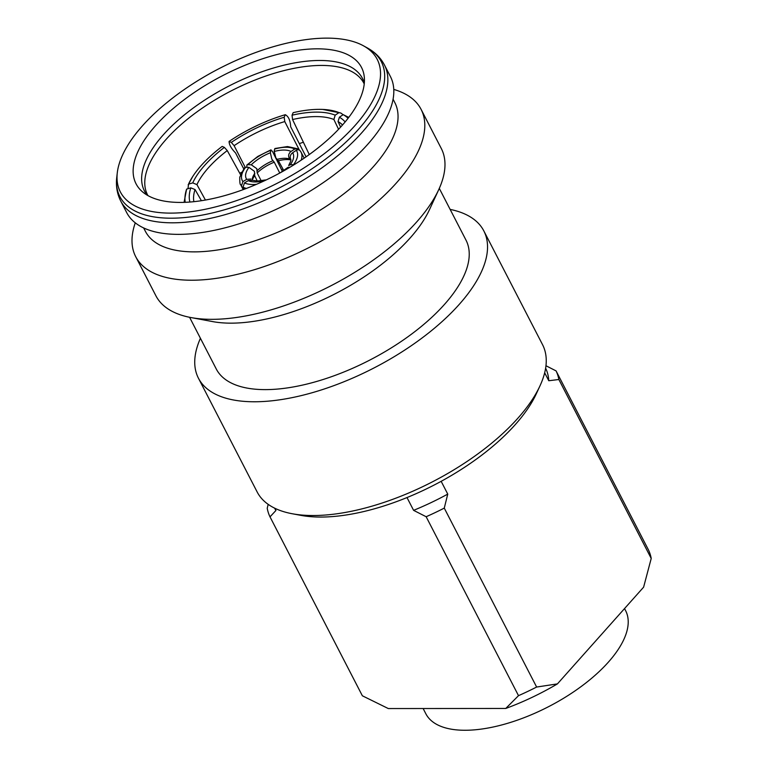 <?xml version="1.0" encoding="UTF-8"?>
<svg xmlns="http://www.w3.org/2000/svg" width="768" height="768" viewBox="0 0 768 768"><rect width="100%" height="100%" fill="white"/><g stroke="black" fill="none" stroke-linecap="round" stroke-linejoin="round"><path stroke-width="1.15" d="M290.861 159.475L289.104 157.872C288.096 155.424 288.749 153.293 291.053 151.469A30.106 13.939 -28.8 0 0 283.824 150.048A30.106 13.939 -28.8 0 0 274.224 151.478L275.856 157.882L278.41 160.79L283.661 170.323M288.662 165.542L290.333 164.746A30.106 13.104 -29.2 0 0 293.491 158.016A30.106 13.104 -29.2 0 0 292.618 152.755C290.314 154.579 289.68 156.73 290.717 159.206L290.87 160.896L288.662 165.542M265.536 179.942L257.299 181.056L252.326 180.269L248.246 180.643A30.106 12.826 -25.8 0 0 255.408 181.949A30.106 12.826 -25.8 0 0 264.365 180.797M257.242 181.056L254.698 175.69L254.429 171.341L248.957 167.366A30.106 13.661 -25.4 0 0 245.741 173.99A30.106 13.661 -25.4 0 0 246.682 179.357L250.925 179.05M271.853 159.216L270.365 152.774A30.106 14.218 -26.9 0 0 259.949 158.035A30.106 14.218 -26.9 0 0 251.261 164.784L256.81 168.672L257.174 172.915A27.696 13.075 153.1 0 1 264.97 166.906A27.696 13.075 153.1 0 1 274.253 162.182L271.853 159.216M284.006 170.698A30.106 12.547 -27.7 0 0 288.029 167.328L280.32 172.742M423.139 708.528L425.846 713.779A112.406 49.978 -27.3 0 0 504.998 724.061A112.406 49.978 -27.3 0 0 608.352 662.16A112.406 49.978 -27.3 0 0 625.622 610.666L624.538 608.573M297.782 148.8L287.52 146.554L274.954 148.502L274.618 149.059A34.522 15.984 151.2 0 1 286.147 147.264A34.522 15.984 151.2 0 1 294.71 149.04L297.782 148.8L298.8 149.875M278.41 160.79A27.696 12.826 151.2 0 1 286.954 159.552A27.696 12.826 151.2 0 1 290.947 159.946M292.618 152.755L296.275 150.326C298.003 149.395 299.366 149.664 300.384 151.152L301.085 152.246A37.738 16.416 150.8 0 1 301.747 158.093A37.738 16.416 150.8 0 1 301.19 160.157M252.298 180.067A27.696 12.566 154.6 0 1 254.698 175.69M243.322 189.571L241.44 185.866L242.918 181.594A34.522 15.667 154.6 0 1 241.68 175.21A34.522 15.667 154.6 0 1 245.635 167.27L248.957 167.366M279.763 173.04L274.253 162.182M246.893 167.299L246.835 165.062L247.939 164.688A34.522 16.301 153.1 0 1 258.278 156.595A34.522 16.301 153.1 0 1 270.758 150.346L270.365 152.774M309.264 154.56L292.56 119.539L292.051 115.2L293.165 112.646A88.32 37.296 -25.5 0 1 322.762 109.43L340.848 113.04L339.005 112.608L335.184 115.162L333.888 119.501A80.294 33.907 -25.5 0 0 316.042 116.592A80.294 33.907 -25.5 0 0 292.56 119.539M205.43 200.035L196.934 184.618L192.73 182.899L188.525 184.157L187.968 188.707M188.179 184.8L192.787 176.429A88.32 36.989 -28.9 0 1 222.173 146.4L224.381 147.379L227.261 150.586A80.294 33.629 -28.9 0 0 208.445 167.76A80.294 33.629 -28.9 0 0 196.934 184.618M200.419 338.294A160.579 71.395 -27.3 0 0 198.442 378.211L257.155 491.971A160.579 71.395 -27.3 0 0 292.234 513.744L300.912 515.366A152.554 67.834 -27.3 0 0 407.002 497.558A152.554 67.834 -27.3 0 0 441.158 481.325A152.554 67.834 -27.3 0 0 515.27 424.618A152.554 67.834 -27.3 0 0 536.266 393.888L539.971 385.882A160.579 71.395 -27.3 0 0 542.544 344.669L483.83 230.918A160.579 71.395 -27.3 0 0 450.134 209.405M292.234 513.744A160.579 71.395 -27.3 0 0 517.872 418.224A160.579 71.395 -27.3 0 0 539.971 385.882M342.019 125.549A126.854 56.41 -27.3 0 0 364.33 77.453A126.854 56.41 -27.3 0 0 282.365 53.213A126.854 56.41 -27.3 0 0 155.539 125.702A126.854 56.41 -27.3 0 0 142.579 191.904A126.854 56.41 -27.3 0 0 235.747 192.23A126.854 56.41 -27.3 0 0 342.019 125.549M142.55 125.712A144.518 64.262 -27.3 0 0 117.293 172.762A144.518 64.262 -27.3 0 0 203.712 209.587A144.518 64.262 -27.3 0 0 355.008 125.539A144.518 64.262 -27.3 0 0 363.37 45.754A144.518 64.262 -27.3 0 0 142.55 125.712M384.432 64.944A148.378 65.971 -27.3 0 1 361.642 132.902A148.378 65.971 -27.3 0 1 225.206 214.627A148.378 65.971 -27.3 0 1 120.73 201.043L126.691 212.592A148.378 65.971 -27.3 0 0 231.168 226.176A148.378 65.971 -27.3 0 0 367.603 144.451A148.378 65.971 -27.3 0 0 390.394 76.493L384.432 64.944C380.63 57.744 374.89 52.051 367.229 47.875A147.082 65.395 -27.3 0 1 358.714 129.072A147.082 65.395 -27.3 0 1 204.73 214.608A147.082 65.395 -27.3 0 1 116.784 177.139L117.293 172.762M143.645 227.933L145.373 231.283A140.352 62.4 -27.3 0 0 244.195 244.128A140.352 62.4 -27.3 0 0 373.248 166.829A140.352 62.4 -27.3 0 0 394.8 102.538L393.072 99.197M135.274 222.835A160.579 71.395 -27.3 0 0 135.706 256.666A160.579 71.395 -27.3 0 0 248.774 271.363A160.579 71.395 -27.3 0 0 396.432 182.918A160.579 71.395 -27.3 0 0 421.094 109.363A160.579 71.395 -27.3 0 0 393.773 89.414M135.706 256.666L155.894 295.776A160.579 71.395 -27.3 0 0 190.973 317.558A160.579 71.395 -27.3 0 0 416.611 222.029A160.579 71.395 -27.3 0 0 438.71 189.686A160.579 71.395 -27.3 0 0 441.283 148.474L421.094 109.363M190.973 317.558L212.669 321.6A140.506 62.477 -27.3 0 0 410.102 238.022A140.506 62.477 -27.3 0 0 429.446 209.722L438.71 189.686M189.581 317.29L216.278 369.005A140.506 62.477 -27.3 0 0 315.216 381.869A140.506 62.477 -27.3 0 0 444.413 304.483A140.506 62.477 -27.3 0 0 465.994 240.125L439.296 188.4M198.442 378.211A160.579 71.395 -27.3 0 0 311.51 392.909A160.579 71.395 -27.3 0 0 459.168 304.474A160.579 71.395 -27.3 0 0 483.83 230.918M239.808 173.366A121.718 54.125 152.7 0 1 241.536 172.224M299.309 143.616A121.718 54.125 152.7 0 1 303.389 142.234M558.854 379.507A160.579 71.395 -27.3 0 0 556.08 370.906L648.432 549.85A160.579 71.395 -27.3 0 1 651.216 558.451L558.854 379.507L548.774 380.736L544.675 372.797M268.166 504.346L267.226 508.253A160.579 71.395 -27.3 0 0 270.01 516.854L362.362 695.789L388.31 708.557L505.747 708.461L518.506 695.664L426.144 516.73A160.579 71.395 -27.3 0 0 444.269 508.109L536.63 687.043L557.424 683.894L643.613 587.165L651.216 558.451M518.506 695.664A160.579 71.395 -27.3 0 0 536.63 687.043M545.962 365.741L556.08 370.906M441.158 481.325L447.754 494.102L444.269 508.109M426.144 516.73L413.597 510.346L407.002 497.558M274.819 508.243L275.952 510.451L270.01 516.854M505.747 708.461A144.518 64.262 -27.3 0 0 557.424 683.894M274.531 508.099A152.554 67.834 -27.3 0 0 275.952 510.451M548.774 380.736A152.554 67.834 -27.3 0 0 545.626 368.179M413.597 510.346A152.554 67.834 -27.3 0 0 447.754 494.102M282.998 169.123L281.578 169.757M184.08 202.358L186.605 189.12L190.8 187.862L195.024 189.533A80.294 35.472 -29.7 0 0 193.862 201.677M186.605 189.12A88.32 39.024 -29.7 0 0 185.213 202.32M189.907 202.042A83.501 36.893 150.3 0 1 190.8 187.862M201.398 200.707L195.024 189.533M192.787 176.429A88.32 36.989 -28.9 0 0 188.525 184.157M192.73 182.899A83.501 34.973 151.1 0 1 224.381 147.379M240.49 174.595L227.261 150.586M306.077 156.826L290.659 126.739C290.333 120.461 288.547 116.448 285.302 114.701L284.189 117.264L284.774 121.574A80.294 32.976 -27.1 0 0 234.115 145.67L231.302 142.406L229.094 141.427C229.114 144.701 231.264 148.531 235.565 152.938L243.667 168.768M285.302 114.701A88.32 36.278 -27.1 0 0 229.094 141.427M231.302 142.406A83.501 34.301 152.9 0 1 284.189 117.264M245.194 167.309L234.115 145.67M299.405 150.125L284.774 121.574M339.005 112.608A88.32 37.296 -25.5 0 0 322.762 109.43M292.051 115.2A83.501 35.261 154.5 0 1 335.184 115.162M343.123 114.71L340.848 113.04M338.563 129.312L333.888 119.501M348.067 118.291A88.32 39.456 -24.9 0 0 343.2 114.653L348.758 117.398M342.538 124.963A80.294 35.875 -24.9 0 0 338.035 121.536L339.379 117.216L343.2 114.653M339.379 117.216A83.501 37.306 155.1 0 1 345.139 121.939M340.618 127.104L338.035 121.536M251.261 164.784L247.939 164.688M282.355 171.312L272.352 151.171L270.758 150.346L271.056 149.808L257.846 156.403L246.826 165.062M257.174 172.915L261.168 180.778M246.682 179.357L242.918 181.594M245.635 167.27L244.426 167.75L239.76 177.197C239.712 182.294 240.019 184.771 240.662 184.637A37.738 17.117 154.6 0 0 241.44 185.866M256.464 184.33A34.522 14.707 154.2 0 1 252.97 184.512A34.522 14.707 154.2 0 1 244.474 182.88L248.246 180.643M244.474 182.88L243.043 187.181L244.118 189.274M288.029 167.328L289.901 167.27M296.275 150.326A34.522 15.024 150.8 0 1 297.437 156.566A34.522 15.024 150.8 0 1 293.549 164.65L290.333 164.746M294.71 149.04L291.053 151.469M274.224 151.478L274.618 149.059M276.941 159.389A25.939 12.01 151.2 0 1 284.717 158.294A25.939 12.01 151.2 0 1 290.669 159.379M300.384 151.152A37.738 16.416 150.8 0 1 301.085 152.246L304.176 158.141M252.394 180.336L252.288 178.934A25.939 11.77 154.6 0 1 252.336 178.646A25.939 11.77 154.6 0 1 254.861 173.27M257.29 170.554A25.939 12.25 153.1 0 1 264.422 165.082A25.939 12.25 153.1 0 1 272.87 160.752M364.31 83.05A122.688 54.547 -27.3 0 0 281.011 65.923A122.688 54.547 -27.3 0 0 163.306 134.822A122.688 54.547 -27.3 0 0 147.149 195.139M364.224 83.962L363.907 83.29A121.718 54.125 -27.3 0 0 278.198 72.154A121.718 54.125 -27.3 0 0 166.272 139.19A121.718 54.125 -27.3 0 0 147.581 194.947L147.946 195.6M246.413 188.41A37.738 16.07 154.2 0 1 243.043 187.181M120.73 201.043C117.062 193.776 115.747 185.808 116.784 177.139M363.37 45.754L367.229 47.875M243.197 189.619L240.662 184.637"/></g></svg>

